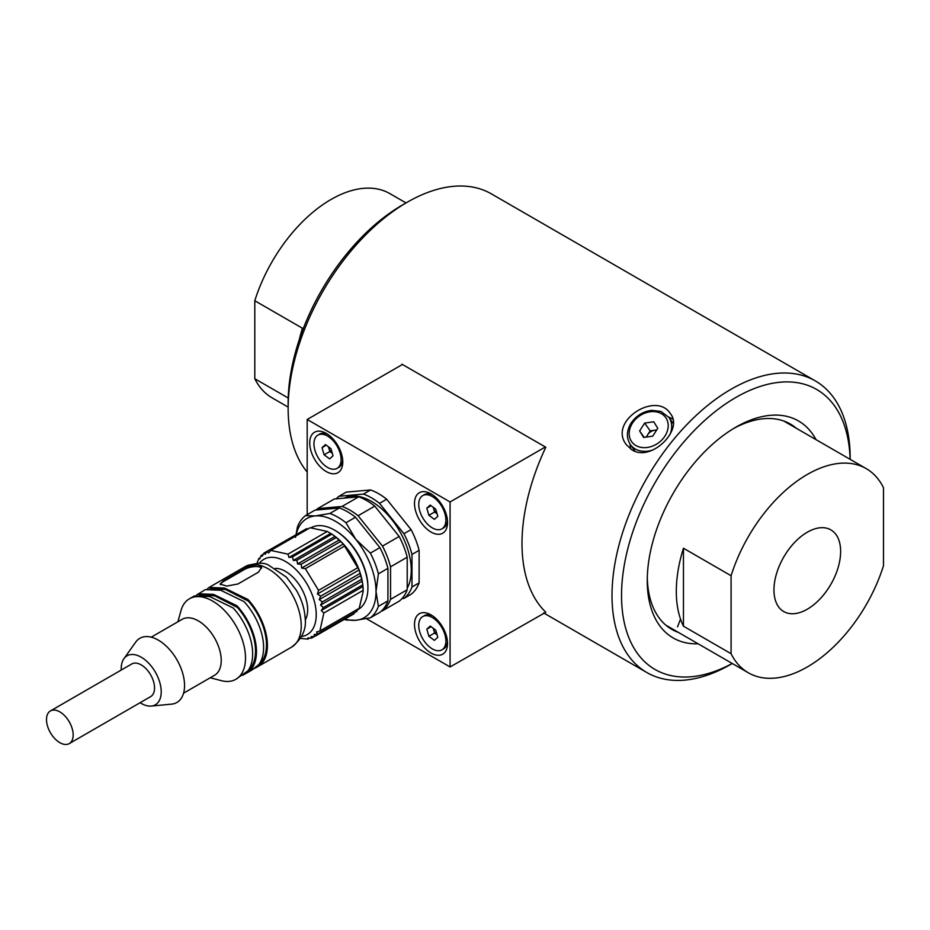 <?xml version="1.0" encoding="UTF-8"?>
<svg xmlns="http://www.w3.org/2000/svg" width="930" height="930" viewBox="0 0 930 930"><rect width="100%" height="100%" fill="white"/><g stroke="black" fill="none" stroke-linecap="round" stroke-linejoin="round"><path stroke-width="1.4" d="M647.292 577.809A118.552 68.448 120 0 0 671.809 629.378A118.552 68.448 120 0 0 678.458 632.447M796.336 428.277A118.552 68.448 120 0 0 790.361 424.045A118.552 68.448 120 0 0 733.433 428.602M850.101 459.315A161.657 93.337 120 0 0 735.851 397.47A161.657 93.337 120 0 0 621.554 593.363A161.657 93.337 120 0 0 732.224 663.485M698.139 643.804A125.283 72.331 -60 0 1 647.257 580.611A125.283 72.331 -60 0 1 735.851 427.172A125.283 72.331 -60 0 1 816.017 439.634M732.282 663.52L731.085 664.206A168.388 97.22 -60 0 1 646.896 672.553A168.388 97.22 -60 0 1 621.077 537.61A168.388 97.22 -60 0 1 731.085 389.228A168.388 97.22 -60 0 1 815.285 380.882L491.412 193.893A168.388 97.22 120 0 0 407.212 202.24A168.388 97.22 120 0 0 288.137 408.479A168.388 97.22 120 0 0 307.191 472.08M815.285 380.882A168.388 97.22 -60 0 1 850.16 457.967L850.16 459.35M632.005 449.888C651.07 462.361 683.852 429.881 670.46 413.734C656.243 390.612 607.767 421.197 626.367 444.726L632.005 449.888M366.397 618.648L450.074 666.961L545.817 612.242A168.388 97.22 -60 0 1 545.817 447.249L401.969 364.2A168.388 97.22 120 0 0 401.621 364.955M288.137 408.479L288.137 402.969A161.657 93.337 -60 0 1 402.446 204.984L407.212 202.24M672.878 419.221A26.947 21.251 -35.1 0 0 668.728 417.128M630.156 444.238A26.947 21.251 -35.1 0 0 630.773 449.109M731.085 653.697L731.085 575.728A117.878 68.053 -60 0 1 866.237 468.627A117.878 68.053 -60 0 1 883.5 487.727L883.5 565.707A117.878 68.053 -60 0 1 748.359 672.797A117.878 68.053 -60 0 1 731.085 653.697L683.457 626.192L683.457 548.223A117.878 68.053 120 0 0 683.457 626.192M807.298 532.216A47.151 27.226 120 0 0 776.492 573.764A47.151 27.226 120 0 0 783.723 611.545A47.151 27.226 120 0 0 830.874 584.319A47.151 27.226 120 0 0 830.874 529.879A47.151 27.226 120 0 0 807.298 532.216M299.193 339.973A117.878 68.053 -60 0 1 302.436 328.244L254.797 300.739A117.878 68.053 -60 0 1 389.949 193.649L406.015 202.926M731.085 575.728L683.457 548.223M288.137 407.096L272.072 397.819A117.878 68.053 -60 0 1 254.797 378.719L288.219 398.005M254.797 300.739L254.797 378.719M326.244 433.392A23.378 13.497 -120 0 0 309.713 442.924A23.378 13.497 -120 0 0 326.244 471.557A23.378 13.497 -120 0 0 342.775 462.012A23.378 13.497 -120 0 0 326.244 433.392L326.244 433.392M431.032 493.877A23.378 13.497 -120 0 0 414.501 503.421A23.378 13.497 -120 0 0 431.032 532.053A23.378 13.497 -120 0 0 447.551 522.509A23.378 13.497 -120 0 0 431.032 493.877L431.032 493.877M431.032 614.881A23.378 13.497 -120 0 0 414.501 624.414A23.378 13.497 -120 0 0 431.032 653.046A23.378 13.497 -120 0 0 447.551 643.502A23.378 13.497 -120 0 0 431.032 614.881L431.032 614.881M450.074 666.961L450.074 501.968L307.191 419.476L307.191 514.65M307.191 419.476L402.446 364.479L545.34 446.97L545.34 448.26M450.074 501.968L545.34 446.97M443.017 649.035A19.193 11.079 -120 0 0 441.308 626.669A19.193 11.079 -120 0 0 422.72 616.59A19.193 11.079 -120 0 0 422.72 638.759A19.193 11.079 -120 0 0 441.913 649.838A19.193 11.079 -120 0 0 443.017 649.035M434.403 640.363L428.893 636.306L426.812 629.157L430.23 626.064L435.728 630.133L437.809 637.283L434.403 640.363M441.913 649.838L443.575 648.884A19.193 11.079 -120 0 0 444.68 648.071A19.193 11.079 -120 0 0 447.481 641.665M432.578 615.858A19.193 11.079 -120 0 0 424.382 615.625L422.72 616.59M434.612 633.005L433.566 629.424A6.801 3.929 -120 0 0 437.1 634.83L434.612 633.005L428.893 636.306M433.322 628.355A6.801 3.929 -120 0 0 433.566 629.424L433.241 628.296M431.078 626.692L426.812 629.157M338.229 467.546A19.193 11.079 -120 0 0 336.521 445.179A19.193 11.079 -120 0 0 317.932 435.101A19.193 11.079 -120 0 0 317.932 457.269A19.193 11.079 -120 0 0 337.125 468.348A19.193 11.079 -120 0 0 338.229 467.546M329.615 458.874L324.117 454.817L322.024 447.667L325.442 444.575L330.952 448.644L333.033 455.793L329.615 458.874M337.125 468.348L338.799 467.395A19.193 11.079 -120 0 0 339.903 466.581A19.193 11.079 -120 0 0 342.693 460.176M327.79 434.368A19.193 11.079 -120 0 0 319.595 434.136L317.932 435.101M332.324 453.352L329.825 451.515L324.117 454.817M329.825 451.515L328.453 446.807M326.291 445.203L322.024 447.667M328.546 446.865A6.801 3.929 -120 0 0 328.79 447.935A6.801 3.929 -120 0 0 332.312 453.34M443.017 528.042A19.193 11.079 -120 0 0 441.308 505.676A19.193 11.079 -120 0 0 422.72 495.597A19.193 11.079 -120 0 0 422.72 517.766A19.193 11.079 -120 0 0 441.913 528.845A19.193 11.079 -120 0 0 443.017 528.042M434.403 519.37L428.893 515.313L426.812 508.164L430.23 505.071L435.728 509.14L437.809 516.29L434.403 519.37M441.913 528.845L443.575 527.891A19.193 11.079 -120 0 0 444.68 527.077A19.193 11.079 -120 0 0 447.481 520.672M432.578 494.865A19.193 11.079 -120 0 0 424.382 494.632L422.72 495.597M434.612 512.012L433.566 508.431A6.801 3.929 -120 0 0 437.1 513.837L434.612 512.012L428.893 515.313M433.322 507.362A6.801 3.929 -120 0 0 433.566 508.431L433.241 507.303M431.078 505.699L426.812 508.164M643.63 437.46L639.619 430.916L644.676 423.08L653.755 421.79L657.766 428.323L652.697 436.17L643.63 437.46M644.165 437.379L639.619 430.916M644.676 423.08L650.163 430.869L646.129 437.1M650.163 430.869L656.731 429.939M656.58 430.172A8.417 6.638 -35.1 0 0 654.697 430.23A8.417 6.638 -35.1 0 0 647.629 434.787A8.417 6.638 -35.1 0 0 646.583 437.042M344.949 619.008A57.253 33.05 -120 0 0 355.772 620.275A57.253 33.05 -120 0 0 376.022 591.48A57.253 33.05 -120 0 0 355.772 539.307A57.253 33.05 -120 0 0 315.293 515.929A57.253 33.05 -120 0 0 296.159 534.494M295.519 537.354L297.426 527.089A60.624 35.003 60 0 1 305.47 515.65L314.991 510.14L339.404 507.966L329.871 513.465A60.624 35.003 60 0 1 345.96 522.753L355.481 517.254A60.624 35.003 -120 0 0 339.404 507.966M305.47 515.65L315.293 515.929L329.871 513.465M345.96 522.753L355.772 539.307L370.361 553.106L379.882 547.607L355.481 517.254M370.361 553.106A60.624 35.003 60 0 1 378.394 573.833L387.926 568.335A60.624 35.003 -120 0 0 379.882 547.607M378.394 573.833L376.022 591.48L378.394 606.372L387.926 600.873L387.926 568.335M378.394 606.372A60.624 35.003 60 0 1 370.361 617.811L379.882 612.312A60.624 35.003 -120 0 0 387.926 600.873M370.361 617.811L355.772 620.275L345.96 619.985A60.624 35.003 60 0 1 344.321 619.368M381.567 610.882L382.497 610.801A60.624 35.003 -120 0 0 390.542 599.35L390.542 566.823A60.624 35.003 -120 0 0 382.497 546.096L358.097 515.743A60.624 35.003 -120 0 0 342.019 506.455L317.618 508.629A60.624 35.003 -120 0 0 315.933 510.059M317.618 508.629L334.289 499.003L358.689 496.829L342.019 506.455M358.097 515.743L374.767 506.118A60.624 35.003 -120 0 0 358.689 496.829M382.497 546.096L399.168 536.471L374.767 506.118M390.542 566.823L407.212 557.198A60.624 35.003 -120 0 0 399.168 536.471M390.542 599.35L407.212 589.736L407.212 557.198M382.497 610.801L399.168 601.175A60.624 35.003 -120 0 0 407.212 589.736M407.212 588.155A56.242 32.469 -120 0 0 395.157 524.09A56.242 32.469 -120 0 0 344.333 498.108M336.23 498.829A60.624 35.003 60 0 1 339.043 496.26L363.456 494.074A60.624 35.003 60 0 1 379.533 503.363L403.934 533.715A60.624 35.003 60 0 1 411.978 554.443L411.978 586.981A60.624 35.003 60 0 1 403.934 598.42L401.993 598.595M411.978 586.981L419.116 582.854L419.116 550.316L411.978 554.443M419.116 550.316A60.624 35.003 -120 0 0 411.083 529.6L403.934 533.715M411.083 529.6L386.682 499.236L379.533 503.363M386.682 499.236A60.624 35.003 -120 0 0 370.593 489.959L363.456 494.074M370.593 489.959L346.193 492.133L339.043 496.26M419.116 582.854A60.624 35.003 -120 0 1 411.083 594.293L403.934 598.42M357.457 609.882L358.155 609.487A47.151 27.226 -120 0 0 367.92 587.9L367.92 586.795A45.803 26.447 -120 0 0 335.532 530.705L334.579 530.158A47.151 27.226 -120 0 0 311.062 527.787M367.92 587.9A47.151 27.226 -120 0 0 334.579 530.158M327.279 531.46L287.975 554.152L270.839 550.421L310.132 527.74L327.279 531.46L330.685 533.413A47.151 27.226 -120 0 0 329.813 532.902A47.151 27.226 -120 0 0 329.639 532.797M335.009 536.366L330.685 533.413A47.151 27.226 60 0 1 335.009 536.366A47.151 27.226 60 0 1 339.241 539.912A47.151 27.226 60 0 1 343.31 543.992L359.108 569.939A47.151 27.226 -120 0 0 343.31 543.992L335.009 536.366L293.334 560.43L292.473 556.884L289.009 557.477L287.975 554.152M323.838 613.033L321.292 610.499L323.349 607.592L320.548 605.128L362.223 581.076L359.108 569.939A47.151 27.226 60 0 1 360.933 575.542A47.151 27.226 60 0 1 362.223 581.076A47.151 27.226 60 0 1 362.967 586.435L363.153 591.62L359.189 608.301L319.885 630.982L323.838 613.033L363.13 590.352M363.153 591.62L363.153 590.655A47.151 27.226 -120 0 0 362.967 586.435L362.223 581.076M357.771 609.115L356.841 611.37L317.537 634.051L316.572 631.981L319.885 630.982M354.632 612.638L354.005 613.777L314.712 636.457L314.073 634.632L317.537 634.051M270.839 550.421L268.491 553.013L267.201 551.385L265.155 554.303L263.946 553.083L303.587 530.379M267.201 551.385L306.505 528.705L308.272 528.81M300.506 638.399L307.83 639.119L307.795 637.91L311.457 638.166L311.132 636.62L314.712 636.457M311.457 638.166L314.363 636.48M307.83 639.119L309.69 638.05M260.191 557.744L258.773 558.558L256.994 563.289M263.318 554.222L261.121 555.489L259.714 558.942L258.773 558.558M263.946 553.083L262.214 556.291L261.121 555.489M330.685 533.413L289.009 557.477M331.766 534.192L292.473 556.884M357.829 567.672L318.537 590.364L305.342 568.683L301.646 568.056L301.227 564.208L297.565 563.975L296.914 560.255L293.334 560.43M296.914 560.255L336.207 537.563M297.565 563.975L339.241 539.912M301.227 564.208L340.52 541.527M301.646 568.056L343.31 543.992M305.342 568.683L344.635 546.003M359.108 569.939L317.444 594.003L318.537 590.364M359.98 573.473L320.687 596.165L317.444 594.003M360.933 575.542L319.257 599.606L320.687 596.165M320.548 605.128L322.303 601.942L319.257 599.606M361.596 579.25L322.303 601.942M321.292 610.499L362.967 586.435M323.349 607.592L362.654 584.912M301.587 636.48A43.443 25.087 -120 0 0 314.851 603.349A43.443 25.087 -120 0 0 289.323 563.964A43.443 25.087 -120 0 0 259.331 563.313M275.327 568.381A31.318 18.089 60 0 1 301.18 587.934A31.318 18.089 60 0 1 305.18 620.101M261.632 568.195A10.776 4.092 -13.1 0 0 244.125 569.637L223.642 581.459A10.776 4.092 -13.1 0 0 220.445 584.656M258.517 572.124L238.034 583.947L226.839 586.086L220.108 584.11L223.491 580.785L243.962 568.962C248.926 565.998 253.809 564.673 258.598 564.998L261.574 567.381L258.517 572.124M253.669 668.937L262.632 662.334L262.248 660.695A45.128 26.052 -120 0 0 248.333 601.106L225.676 589.562L210.064 588.446M248.333 601.106L247.95 599.478L224.572 588.074L209.111 587.423L207.483 588.783M247.95 599.478A46.477 26.831 60 0 1 262.632 662.334M259.726 663.218L262.248 660.695M242.707 675.261L251.774 670.123L258.819 664.532A46.477 26.831 -120 0 0 244.137 601.675L220.759 590.271L205.298 589.62L196.532 595.107M244.637 674.25L251.681 668.658L251.298 667.019A45.128 26.052 -120 0 0 237.382 607.43L236.999 605.802L213.609 594.398L198.16 593.747M236.999 605.802A46.477 26.831 60 0 1 251.681 668.658M248.775 669.542L251.298 667.019M237.382 607.43L214.725 595.886L199.113 594.77M210.25 677.772L221.34 680.655A46.477 26.831 -120 0 0 235.883 679.295L247.868 670.856A46.477 26.831 -120 0 0 233.186 607.999L209.796 596.595L194.347 595.944L189.418 598.792A46.477 26.831 -120 0 0 180.955 610.719L177.909 621.763M235.883 679.295A46.477 26.831 -120 0 0 240.719 674.982A46.477 26.831 -120 0 0 244.02 645.862A46.477 26.831 -120 0 0 189.418 598.792M183.559 693.176L214.528 675.296A32.329 18.67 -120 0 0 220.189 652.035A32.329 18.67 -120 0 0 182.199 619.299L151.23 637.178M151.276 706.068L171.527 704.15A37.049 21.39 -120 0 0 183.361 675.831A37.049 21.39 -120 0 0 161.297 642.037A37.049 21.39 -120 0 0 135.71 642.107L123.922 658.696A28.295 16.333 60 0 1 143.453 658.638A28.295 16.333 60 0 1 160.309 684.445A28.295 16.333 60 0 1 151.276 706.068A28.295 16.333 60 0 1 140.093 702.708M121.237 670.042A28.295 16.333 60 0 1 123.922 658.696M69.262 743.605L150.637 696.628A18.856 10.893 -120 0 0 153.938 683.062A18.856 10.893 -120 0 0 131.781 663.962L50.406 710.938A18.856 10.893 -120 0 0 50.406 732.712A18.856 10.893 -120 0 0 69.262 743.605A18.856 10.893 -120 0 0 72.563 730.038A18.856 10.893 -120 0 0 50.406 710.938M632.47 423.115A20.879 16.473 -35.1 0 0 647.385 447.458A20.879 16.473 -35.1 0 0 666.217 418.302A20.879 16.473 -35.1 0 0 632.47 423.115M673.274 423.592L668.926 417.419A23.576 18.588 144.9 0 1 669.949 434.612M652.918 449.969A23.576 18.588 144.9 0 1 630.354 444.54C626.204 437.949 626.471 430.776 631.156 423.011C636.236 415.664 643.107 411.432 651.767 410.339L660.928 411.42L668.926 417.419M223.642 581.459L223.491 580.785M244.125 569.637L243.962 568.962M258.598 564.998A46.477 26.831 -120 0 0 245.136 566.626C256.25 562.627 264.155 562.185 268.828 565.301L286.335 577.088L296.286 590.166C301.483 599.071 304.424 608.197 305.098 617.543C306.714 628.982 302.215 638.84 291.613 647.117A46.477 26.831 -120 0 0 296.449 642.804A46.477 26.831 -120 0 0 294.275 598.467A46.477 26.831 -120 0 0 258.598 564.998M646.896 672.553L543.643 612.94M866.237 468.627L783.711 420.988M748.359 672.797L665.845 625.158M680.528 619.136L677.528 626.855M635.12 451.306L630.354 444.54M255.587 667.926L291.613 647.117M209.111 587.423L245.136 566.626"/></g></svg>
